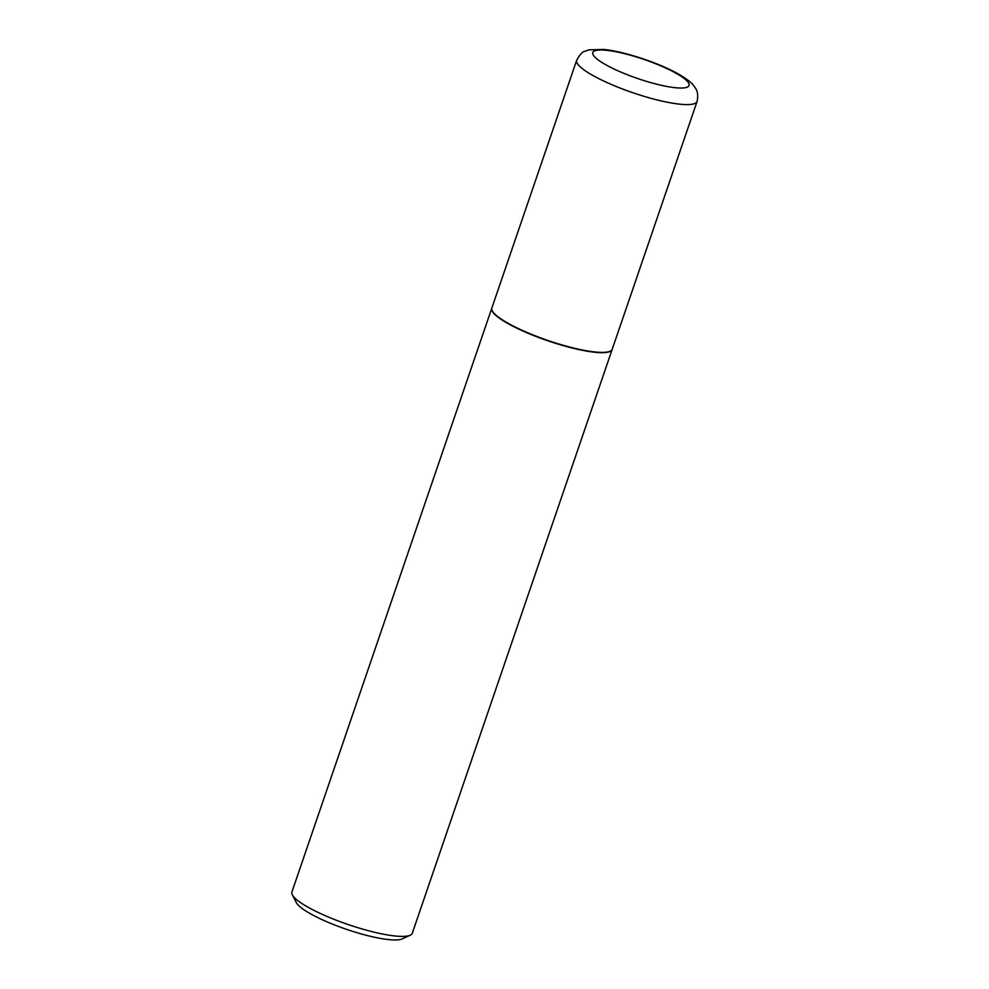 <?xml version="1.0" encoding="UTF-8"?>
<svg xmlns="http://www.w3.org/2000/svg" width="989" height="989" viewBox="0 0 989 989"><rect width="100%" height="100%" fill="white"/><g stroke="black" fill="none" stroke-linecap="round" stroke-linejoin="round"><path stroke-width="1.48" d="M595.032 351.973A63.617 12.573 -161.1 0 1 527.31 332.588A63.617 12.573 -161.1 0 1 491.867 307.987L576.698 60.205A63.617 12.573 -161.1 0 0 612.142 84.807A63.617 12.573 -161.1 0 0 679.863 104.191A63.617 12.573 -161.1 0 0 697.084 101.422L612.24 349.204A63.617 12.573 -161.1 0 1 595.032 351.973M612.191 349.352A63.617 12.573 -161.1 0 1 612.142 349.5A63.617 12.573 -161.1 0 1 573.36 348.301A63.617 12.573 -161.1 0 1 509.619 324.479A63.617 12.573 -161.1 0 1 491.768 308.284A63.617 12.573 -161.1 0 1 491.83 308.135M612.142 349.5L412.302 933.208A63.617 12.573 -161.1 0 1 410.237 935.186A63.617 12.573 -161.1 0 1 309.767 908.186A63.617 12.573 -161.1 0 1 292.336 894.81A63.617 12.573 -161.1 0 1 291.916 891.991L491.768 308.284M410.237 935.186L402.276 938.882A57.152 11.299 -161.1 0 1 312.017 914.627A57.152 11.299 -161.1 0 1 296.354 902.623L292.336 894.81M675.314 87.712A50.884 10.063 -161.1 0 1 607.073 65.472A50.884 10.063 -161.1 0 1 606.566 50.303A50.884 10.063 -161.1 0 1 674.795 72.543A50.884 10.063 -161.1 0 1 675.314 87.712M697.084 101.422C699.161 90.84 695.279 88.33 693.672 85.66C691.509 82.569 686.465 78.724 678.553 74.113C659.156 63.012 624.269 51.428 603.846 49.45L589.123 49.821L584.907 51.267C582.36 51.811 579.628 54.791 576.698 60.205"/></g></svg>
